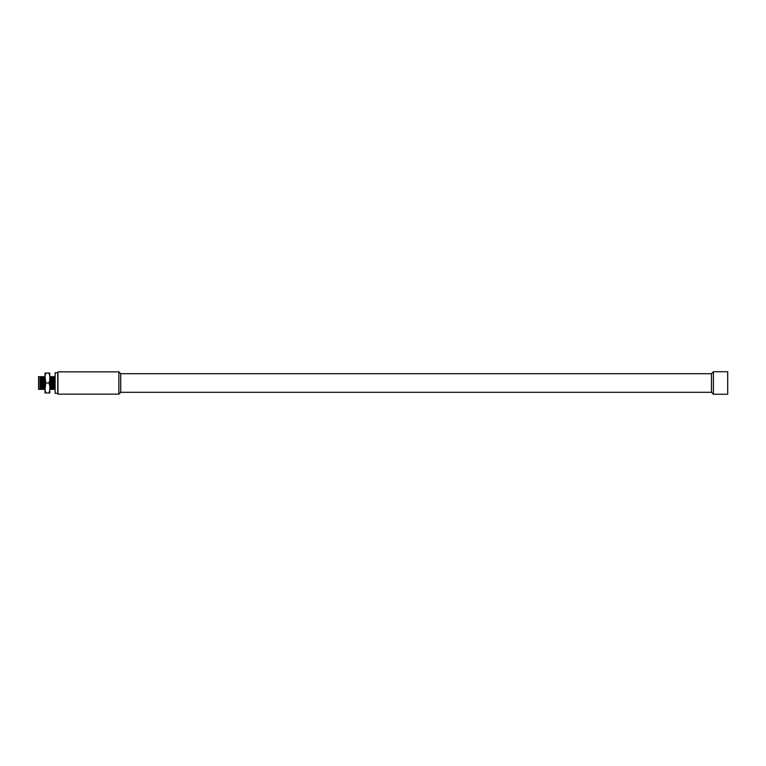 <?xml version="1.0" encoding="UTF-8"?>
<svg xmlns="http://www.w3.org/2000/svg" width="766" height="766" viewBox="0 0 766 766"><rect width="100%" height="100%" fill="white"/><g stroke="black" fill="none" stroke-linecap="round" stroke-linejoin="round"><path stroke-width="1.15" d="M45.031 376.269L45.031 373.061L45.778 373.061L45.031 376.269L45.778 383L45.031 389.731L45.778 392.939L49.043 392.939L49.79 389.731L49.79 383L49.79 386.208L49.043 383L49.79 379.792L49.79 383L49.79 376.269L49.043 373.061L49.79 373.061L49.79 376.269M45.031 379.792L45.031 386.208M38.578 376.68L38.578 389.32L38.578 376.68L44.935 376.68L44.935 389.32L38.578 389.32M41.019 376.68L41.019 389.32M40.531 376.68L40.531 389.32M41.996 376.68L41.996 389.32M41.508 376.68L41.508 389.32M42.982 376.68L42.982 389.32M42.484 376.68L42.484 389.32M43.959 376.68L43.959 389.32M43.471 376.68L43.471 389.32M44.447 376.68L44.447 389.32M57.756 372.688L57.756 393.312L55.133 393.312L55.133 372.688L57.948 372.879M55.133 372.688L55.133 393.312M713.414 371.74L713.414 394.26L727.7 394.26L727.7 371.74L713.414 371.74L711.461 373.693L711.461 392.307L713.414 394.26M57.948 371.855L57.948 394.145L118.874 394.145L118.874 371.855L57.948 371.855M118.874 371.855L120.712 373.693L120.712 392.307L711.461 392.307M49.79 376.68L54.74 376.68L54.74 389.32L49.79 389.32M54.242 376.68L54.242 389.32M53.754 376.68L53.754 389.32M53.266 376.68L53.266 389.32M52.777 376.68L52.777 389.32M52.289 376.68L52.289 389.32M51.801 376.68L51.801 389.32M51.303 376.68L51.303 389.32M50.815 376.68L50.815 389.32M50.326 376.68L50.326 389.32M49.838 376.68L49.838 389.32M45.778 373.061L49.043 373.061M45.778 383L49.043 383M49.79 389.731L49.79 392.939L49.043 392.939M45.778 392.939L45.031 392.939L45.031 389.731M39.985 376.68L39.985 389.32M120.712 373.693L711.461 373.693M120.712 392.307L118.874 394.145"/></g></svg>
